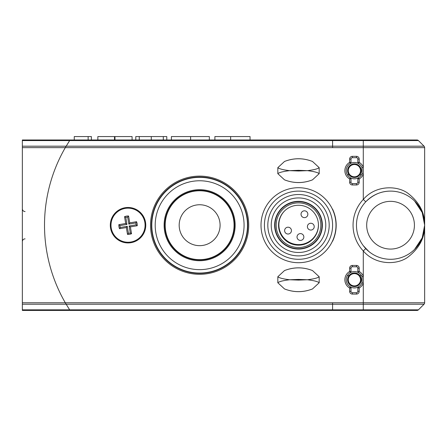 <?xml version="1.0" encoding="UTF-8"?>
<svg xmlns="http://www.w3.org/2000/svg" width="447" height="447" viewBox="0 0 447 447"><rect width="100%" height="100%" fill="white"/><g stroke="black" fill="none" stroke-linecap="round" stroke-linejoin="round"><path stroke-width="0.67" d="M22.35 310.436L22.35 139.972L70.023 139.972A155.126 155.126 0 0 0 69.631 140.57L65.296 147.639A155.126 155.126 0 0 0 65.296 302.77L69.631 309.838A155.126 155.126 0 0 0 70.023 310.436L22.35 310.436M348.816 174.548A6.817 6.817 0 0 1 350.526 165.055A6.817 6.817 0 0 1 360.019 166.765A6.817 6.817 0 0 1 358.31 176.252A6.817 6.817 0 0 1 348.816 174.548A6.817 6.817 0 0 0 358.31 176.252A6.817 6.817 0 0 0 360.019 166.765M348.816 283.644A6.817 6.817 0 0 1 350.526 274.156A6.817 6.817 0 0 1 360.019 275.86A6.817 6.817 0 0 1 358.31 285.354A6.817 6.817 0 0 1 348.816 283.644A6.817 6.817 0 0 0 358.31 285.354A6.817 6.817 0 0 0 360.019 275.86M164.116 225.204A35.52 35.52 0 0 1 199.636 189.684A35.52 35.52 0 0 1 235.156 225.204A35.52 35.52 0 0 1 199.636 260.724A35.52 35.52 0 0 1 164.116 225.204M164.859 225.204A34.777 34.777 0 0 1 199.636 190.428A34.777 34.777 0 0 1 234.412 225.204A34.777 34.777 0 0 1 199.636 259.981A34.777 34.777 0 0 1 164.859 225.204M199.636 273.357A48.153 48.153 0 0 1 151.477 225.204A48.153 48.153 0 0 1 199.636 177.051A48.153 48.153 0 0 1 247.789 225.204A48.153 48.153 0 0 1 199.636 273.357M165.412 221.394A34.436 34.436 0 0 0 195.825 259.428A34.436 34.436 0 0 0 233.859 229.015A34.436 34.436 0 0 0 203.446 190.981A34.436 34.436 0 0 0 165.412 221.394M219.963 227.467A20.456 20.456 0 0 0 201.899 204.877A20.456 20.456 0 0 0 179.303 222.941A20.456 20.456 0 0 0 197.373 245.537A20.456 20.456 0 0 0 219.963 227.467M22.35 147.639L65.296 147.639L70.023 139.972L332.596 139.972L332.596 147.639L65.296 147.639A155.126 155.126 0 0 0 65.296 302.77L332.596 302.77L332.596 310.436L70.023 310.436L65.296 302.77L22.35 302.77M150.538 225.204A49.092 49.092 0 0 0 199.636 274.302A49.092 49.092 0 0 0 248.728 225.204A49.092 49.092 0 0 0 199.636 176.112A49.092 49.092 0 0 0 150.538 225.204M332.596 240.827A37.503 37.503 0 0 0 290.511 188.567A37.503 37.503 0 0 0 290.511 261.847A37.503 37.503 0 0 0 332.596 240.827L332.596 241.235A37.671 37.671 0 0 0 332.596 209.174L332.596 209.582M110.308 225.204A17.729 17.729 0 0 0 128.038 242.933A17.729 17.729 0 0 0 145.767 225.204A17.729 17.729 0 0 0 128.038 207.475A17.729 17.729 0 0 0 110.308 225.204M267.842 226.411A30.687 30.687 0 0 0 299.713 255.863A30.687 30.687 0 0 0 329.165 223.997A30.687 30.687 0 0 0 297.3 194.546A30.687 30.687 0 0 0 267.842 226.411M332.574 223.863A34.095 34.095 0 0 1 299.848 259.271A34.095 34.095 0 0 1 264.44 226.545A34.095 34.095 0 0 1 297.166 191.137A34.095 34.095 0 0 1 332.574 223.863M318.432 224.422A19.942 19.942 0 0 0 297.719 205.274A19.942 19.942 0 0 0 278.576 225.986A19.942 19.942 0 0 0 299.289 245.135A19.942 19.942 0 0 0 318.432 224.422M271.251 226.277A27.273 27.273 0 0 0 299.579 252.46A27.273 27.273 0 0 0 325.757 224.131A27.273 27.273 0 0 0 297.434 197.954A27.273 27.273 0 0 0 271.251 226.277M274.659 226.143A23.864 23.864 0 0 0 299.445 249.052A23.864 23.864 0 0 0 322.354 224.265A23.864 23.864 0 0 0 297.568 201.357A23.864 23.864 0 0 0 274.659 226.143M275 226.132A23.523 23.523 0 0 0 299.429 248.711A23.523 23.523 0 0 0 322.013 224.282A23.523 23.523 0 0 0 297.579 201.698A23.523 23.523 0 0 0 275 226.132M276.19 226.081A22.333 22.333 0 0 0 299.384 247.521A22.333 22.333 0 0 0 320.817 224.327A22.333 22.333 0 0 0 297.629 202.893A22.333 22.333 0 0 0 276.19 226.081M319.18 173.66C317.772 172.43 313.828 171.43 307.357 170.653L298.507 170.313L289.65 170.653L298.507 170.994L307.357 170.653C313.828 169.882 317.767 168.877 319.18 167.653L319.18 173.66L312.487 179.856C303.189 183.471 293.869 183.471 284.527 179.856C293.847 183.432 303.167 183.432 312.487 179.856M284.527 179.856L277.827 173.66L277.827 167.653L284.527 161.456C293.824 157.841 303.144 157.841 312.487 161.456L319.18 167.653M312.487 161.456C303.167 157.875 293.847 157.875 284.527 161.456M277.827 167.653C279.241 168.877 283.18 169.882 289.65 170.653C283.18 171.43 279.241 172.43 277.827 173.66M277.827 276.749C279.241 277.978 283.18 278.978 289.65 279.755L298.507 280.096L307.357 279.755L298.507 279.414L289.65 279.755C283.18 280.526 279.241 281.532 277.827 282.761L277.827 276.749L284.527 270.552C293.824 266.937 303.144 266.937 312.487 270.552C303.167 266.976 293.847 266.976 284.527 270.552M312.487 270.552L319.18 276.749L319.18 282.761L312.487 288.952C303.189 292.567 293.869 292.567 284.527 288.952L277.827 282.761M284.527 288.952C293.847 292.534 303.167 292.534 312.487 288.952M319.18 282.761C317.772 281.532 313.828 280.532 307.357 279.755C313.828 278.978 317.767 277.978 319.18 276.749M356.466 294.076L352.37 294.076A2.727 2.727 0 0 1 349.643 291.343L349.643 288.019L350.325 286.84A8.18 8.18 0 0 0 362.014 282.789L362.014 276.715A8.18 8.18 0 0 0 350.325 272.67A8.18 8.18 0 0 0 350.325 286.84A1.363 1.363 0 0 1 351.007 288.019L351.007 291.343A1.363 1.363 0 0 0 352.37 292.707L356.466 292.707A1.363 1.363 0 0 0 357.829 291.343L357.829 288.019A1.363 1.363 0 0 1 358.511 286.84L359.192 288.019L359.192 291.343L357.829 291.343A1.363 1.363 0 0 1 356.466 292.707L356.466 294.076A2.727 2.727 0 0 0 359.192 291.343M354.421 178.839A8.18 8.18 0 0 1 350.325 177.744A1.363 1.363 0 0 1 351.007 178.923L351.007 182.247A1.363 1.363 0 0 0 352.37 183.611L356.466 183.611A1.363 1.363 0 0 0 357.829 182.247L357.829 178.923A1.363 1.363 0 0 1 358.511 177.744A8.18 8.18 0 0 1 354.421 178.839M356.466 184.974L352.37 184.974A2.727 2.727 0 0 1 349.643 182.247L349.643 178.923L350.325 177.744A8.18 8.18 0 0 1 354.421 162.473A8.18 8.18 0 0 1 358.511 163.568L359.192 162.39A9.543 9.543 0 0 1 363.282 167.111L363.282 174.196A9.543 9.543 0 0 1 359.192 178.923L359.192 182.247L357.829 182.247A1.363 1.363 0 0 1 356.466 183.611L356.466 184.974A2.727 2.727 0 0 0 359.192 182.247M414.615 249.365L422.208 237.877L424.65 225.204L422.208 212.532L414.615 201.049M363.282 245.66L368.836 251.482M356.466 265.434L356.466 266.798A1.363 1.363 0 0 1 357.829 268.161A1.363 1.363 0 0 0 356.466 266.798L352.37 266.798A1.363 1.363 0 0 0 351.007 268.161L351.007 271.485A1.363 1.363 0 0 1 350.325 272.67L349.643 271.485L349.643 268.161A2.727 2.727 0 0 1 352.37 265.434L356.466 265.434A2.727 2.727 0 0 1 359.192 268.161L359.192 271.485L358.511 272.67A1.363 1.363 0 0 1 357.829 271.485L357.829 268.161L359.192 268.161M356.466 156.338L356.466 157.702A1.363 1.363 0 0 1 357.829 159.065A1.363 1.363 0 0 0 356.466 157.702L352.37 157.702A1.363 1.363 0 0 0 351.007 159.065L351.007 162.39A1.363 1.363 0 0 1 350.325 163.568L349.643 162.39L349.643 159.065A2.727 2.727 0 0 1 352.37 156.338L356.466 156.338A2.727 2.727 0 0 1 359.192 159.065L359.192 162.39L357.829 162.39L357.829 159.065L359.192 159.065M390.555 259.299A34.095 34.095 0 0 0 424.65 225.204A34.095 34.095 0 0 0 390.555 191.109A34.095 34.095 0 0 0 356.466 225.204A34.095 34.095 0 0 0 390.555 259.299A34.095 34.095 0 0 0 424.65 225.204A34.095 34.095 0 0 0 390.555 191.109C381.302 191.081 373.038 194.646 365.763 201.804L363.282 199.463C375.977 184.505 398.428 185.444 408.67 193.886C419.549 202.586 424.879 213.029 424.65 225.204L424.65 147.639L363.282 147.639L363.282 167.111L362.014 167.619L362.014 173.693A8.18 8.18 0 0 1 358.511 177.744A1.363 1.363 0 0 0 357.829 178.923L359.192 178.923L358.511 177.744A8.18 8.18 0 0 0 362.014 173.693L362.014 167.619A8.18 8.18 0 0 0 358.511 163.568A1.363 1.363 0 0 1 357.829 162.39A1.363 1.363 0 0 0 358.511 163.568M22.35 309.838L418.431 309.838A2.045 2.045 0 0 1 416.984 310.436L332.596 310.436L332.596 302.77L363.282 302.77L363.282 283.297A9.543 9.543 0 0 1 359.192 288.019L357.829 288.019A1.363 1.363 0 0 1 358.511 286.84A8.18 8.18 0 0 0 362.014 282.789L362.014 276.715L363.282 276.212L363.282 283.297L362.014 282.789M332.596 139.972L416.984 139.972A2.045 2.045 0 0 1 418.431 140.57A2.045 2.045 0 0 0 416.984 139.972A2.045 2.045 0 0 1 418.431 140.57L332.596 140.57L332.596 139.972M22.35 146.191L363.282 146.191L363.282 147.639L332.596 147.639L332.596 140.57L22.35 140.57M361.472 174.799L359.829 174.799M349.006 174.799L347.364 174.799M347.364 275.609L349.006 275.609M359.829 275.609L361.472 275.609M363.282 310.436L363.282 302.77L424.65 302.77L424.65 225.204C424.879 237.379 419.549 247.822 408.67 256.522C398.428 264.965 375.977 265.904 363.282 250.946A37.503 37.503 0 0 1 363.282 199.463L363.282 174.196L362.014 173.693M418.431 309.838A2.045 2.045 0 0 1 416.984 310.436A2.045 2.045 0 0 0 418.431 309.838L424.052 304.217L22.35 304.217M363.282 139.972L363.282 146.191L424.052 146.191L418.431 140.57M365.763 248.605L363.282 250.946L363.282 276.212A9.543 9.543 0 0 0 359.192 271.485L357.829 271.485A1.363 1.363 0 0 0 358.511 272.67M424.65 302.77A2.045 2.045 0 0 1 424.052 304.217A2.045 2.045 0 0 0 424.65 302.77A2.045 2.045 0 0 1 424.052 304.217M424.052 146.191A2.045 2.045 0 0 1 424.65 147.639A2.045 2.045 0 0 0 424.052 146.191A2.045 2.045 0 0 1 424.65 147.639M318.365 223.344A19.774 19.774 0 0 1 284.65 238.799A19.774 19.774 0 0 1 284.722 210.788M306.849 216.644A3.408 3.408 0 0 1 301.289 215.532A3.408 3.408 0 0 1 304.441 210.822A3.408 3.408 0 0 1 306.849 216.644A3.408 3.408 0 0 1 301.289 215.532A3.408 3.408 0 0 1 302.032 211.817M313.224 229.065A3.408 3.408 0 0 1 307.665 227.953A3.408 3.408 0 0 1 310.816 223.243A3.408 3.408 0 0 1 313.224 229.065A3.408 3.408 0 0 1 307.665 227.953A3.408 3.408 0 0 1 308.408 224.238M302.848 239.419A3.408 3.408 0 0 1 297.289 238.312A3.408 3.408 0 0 1 300.44 233.597A3.408 3.408 0 0 1 302.848 239.419A3.408 3.408 0 0 1 297.289 238.312A3.408 3.408 0 0 1 298.032 234.597M290.438 233.021A3.408 3.408 0 0 1 284.879 231.909A3.408 3.408 0 0 1 288.03 227.199A3.408 3.408 0 0 1 290.438 233.021A3.408 3.408 0 0 1 284.879 231.909A3.408 3.408 0 0 1 285.622 228.193M128.429 233.306L127.261 226.299L120.254 227.467A8.107 8.107 0 0 1 119.941 225.595L126.948 224.422L125.775 217.415L124.545 216.689A9.203 9.203 0 0 1 128.58 216.013L129.719 222.852L136.553 221.712A9.203 9.203 0 0 1 137.229 225.746L130.395 226.886L131.535 233.72L130.3 232.993A8.107 8.107 0 0 1 128.429 233.306L127.501 234.396A9.203 9.203 0 0 0 131.535 233.72M125.775 217.415A8.107 8.107 0 0 1 127.652 217.102L128.58 216.013M130.842 242.017A17.047 17.047 0 0 0 144.85 222.399A17.047 17.047 0 0 0 125.233 208.391A17.047 17.047 0 0 0 111.225 228.009A17.047 17.047 0 0 0 130.842 242.017M120.254 227.467L119.522 228.702L126.356 227.557L127.501 234.396M119.522 228.702A9.203 9.203 0 0 1 118.852 224.662L125.685 223.522L124.545 216.689M136.553 221.712L135.827 222.941A8.107 8.107 0 0 1 136.139 224.813L137.229 225.746M136.139 224.813L129.133 225.986L130.395 226.886M129.133 225.986L130.3 232.993M127.261 226.299L126.356 227.557M119.941 225.595L118.852 224.662M126.948 224.422L125.685 223.522M135.827 222.941L128.82 224.115L127.652 217.102M128.82 224.115L129.719 222.852M250.046 139.972L250.046 136.564L230.63 136.564L230.63 139.972M230.63 136.564L214.89 136.564L214.89 139.972M209.336 139.972L209.336 136.564L171.402 136.564L171.402 139.972M190.601 136.564L190.601 139.972M163.311 139.972L163.311 136.564L166.781 136.564L166.781 139.972M163.311 136.564L135.787 136.564L135.787 139.972M139.257 136.564L139.257 139.972M151.282 136.564L151.282 139.972M132.083 139.972L132.083 136.564L97.854 136.564L97.854 139.972M114.968 136.564L114.968 139.972M114.505 136.564L114.505 139.972M74.263 139.972L74.263 136.564L91.378 136.564L91.378 139.972M88.137 136.564L88.137 139.972M359.455 167.156A6.135 6.135 0 0 0 350.917 165.619A6.135 6.135 0 0 0 349.381 174.157A6.135 6.135 0 0 0 357.918 175.693A6.135 6.135 0 0 0 359.455 167.156M359.455 276.252A6.135 6.135 0 0 0 350.917 274.715A6.135 6.135 0 0 0 349.381 283.258A6.135 6.135 0 0 0 357.918 284.795A6.135 6.135 0 0 0 359.455 276.252M199.636 177.358A47.846 47.846 0 0 1 247.482 225.204A47.846 47.846 0 0 1 199.636 273.05A47.846 47.846 0 0 1 151.79 225.204A47.846 47.846 0 0 1 199.636 177.358M199.636 269.642A44.437 44.437 0 0 0 244.073 225.204A44.437 44.437 0 0 0 199.636 180.767A44.437 44.437 0 0 0 155.198 225.204A44.437 44.437 0 0 0 199.636 269.642M351.007 288.019L349.643 288.019A9.543 9.543 0 0 1 349.643 271.485L351.007 271.485A1.363 1.363 0 0 1 350.325 272.67A8.18 8.18 0 0 0 350.325 286.84M351.007 178.923L349.643 178.923A9.543 9.543 0 0 1 349.643 162.39L351.007 162.39A1.363 1.363 0 0 1 350.325 163.568A8.18 8.18 0 0 0 350.325 177.744M352.37 294.076L352.37 292.707A1.363 1.363 0 0 1 351.007 291.343L349.643 291.343M349.643 268.161L351.007 268.161A1.363 1.363 0 0 1 352.37 266.798L352.37 265.434M352.37 184.974L352.37 183.611A1.363 1.363 0 0 1 351.007 182.247L349.643 182.247M349.643 159.065L351.007 159.065A1.363 1.363 0 0 1 352.37 157.702L352.37 156.338M390.555 249.068A23.864 23.864 0 0 0 414.419 225.204A23.864 23.864 0 0 0 390.555 201.34A23.864 23.864 0 0 0 366.691 225.204A23.864 23.864 0 0 0 390.555 249.068M25.077 238.843C23.434 238.989 22.529 239.899 22.35 241.57M25.077 211.565C23.434 211.42 22.529 210.509 22.35 208.838"/></g></svg>
